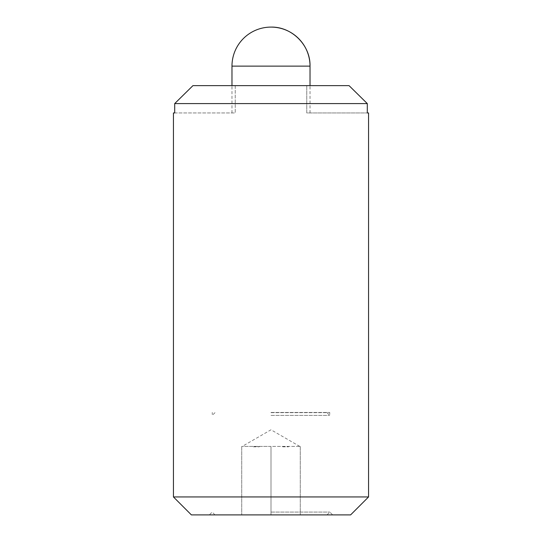 <?xml version="1.0" encoding="UTF-8"?>
<svg xmlns="http://www.w3.org/2000/svg" width="542" height="542" viewBox="0 0 542 542"><rect width="100%" height="100%" fill="white"/><g stroke="black" fill="none" stroke-linecap="round" stroke-linejoin="round"><path stroke-width="0.41" stroke-dasharray="2.71 2.03" d="M191.394 514.9L271 514.9L271 446.412L241.732 446.412L300.268 446.412L271 446.412L271 514.9L241.732 514.9L332.659 514.9L209.341 514.9L350.606 514.9M253.432 446.804L259.3 446.804L253.432 446.804M282.7 446.804L288.568 446.804L282.7 446.804M241.732 446.412L241.732 514.9L241.732 446.412M349.062 85.636L306.765 85.636L306.765 112.953L367.3 112.953L306.765 112.953L306.765 85.636L192.938 85.636L306.765 85.636L235.235 85.636L235.235 112.953L173.44 112.953M192.938 85.636L235.235 85.636L235.235 112.953L174.7 112.953L174.7 103.59L367.3 103.59L367.3 112.953L368.56 112.953M300.268 446.412L300.268 514.9L300.268 446.412M271 512.068L329.827 512.068L271 512.068M173.44 496.946L368.56 496.946M271 412.658L327.002 412.658L271 412.658M271 415.389L329.732 415.389L271 415.389M271 412.462L329.732 412.462L271 412.462M231.976 66.124L310.024 66.124M299.787 446.412L271 429.792L242.213 446.412M214.998 514.9L212.173 512.068L209.341 514.9M327.002 514.9L329.827 512.068L332.659 514.9M310.024 112.953L310.024 85.636M231.976 112.953L231.976 85.636M214.998 412.658L212.268 415.389L212.268 412.462M327.002 412.658L329.732 415.389L329.732 412.462"/><path stroke-width="0.81" d="M367.3 103.59L349.062 85.636L367.3 103.59L367.3 112.953L368.56 112.953L368.56 496.946L173.44 496.946L173.44 112.953L174.7 112.953L174.7 103.59L192.938 85.636L174.7 103.59L367.3 103.59M271 27.1C291.853 26.565 310.559 45.271 310.024 66.124L231.976 66.124A39.024 39.024 0 0 1 271 27.1A39.024 39.024 0 0 1 310.024 66.124L310.024 85.636M349.062 85.636L192.938 85.636M368.56 496.946L350.606 514.9L191.394 514.9L173.44 496.946M231.976 85.636L231.976 66.124"/></g></svg>
